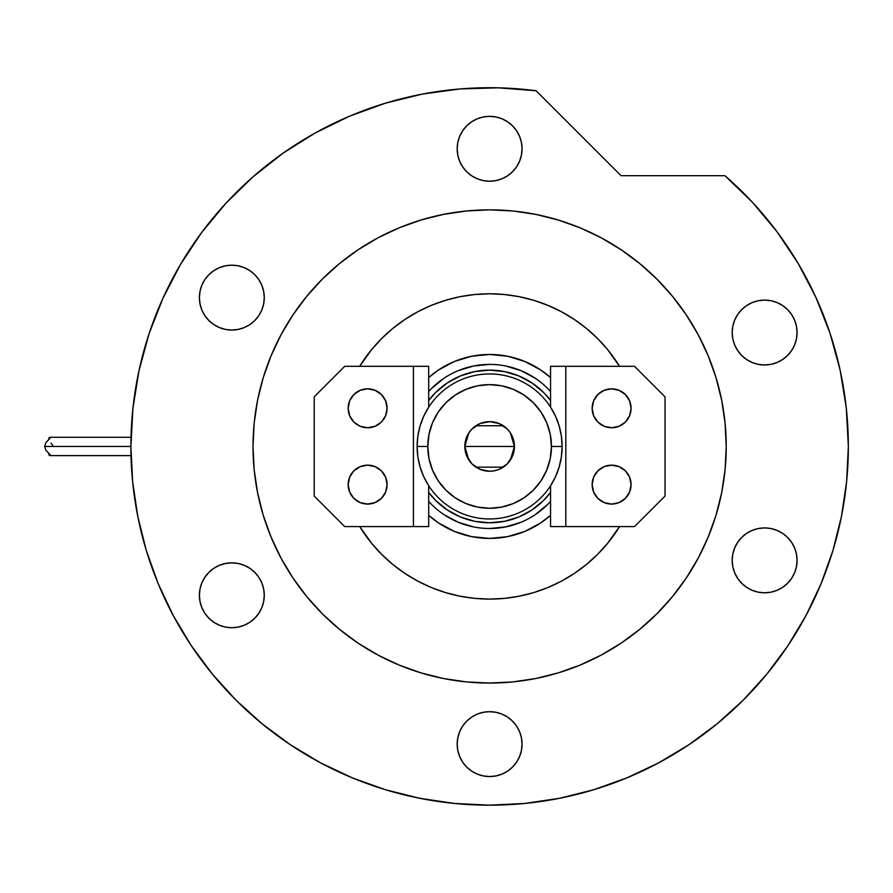 <?xml version="1.0" encoding="UTF-8"?>
<svg xmlns="http://www.w3.org/2000/svg" width="893" height="893" viewBox="0 0 893 893"><rect width="100%" height="100%" fill="white"/><g stroke="black" fill="none" stroke-linecap="round" stroke-linejoin="round"><path stroke-width="1.34" d="M550.557 391.502A82.044 82.044 0 0 0 428.696 391.502A82.044 82.044 0 0 1 550.557 391.502L547.643 388.433M428.696 377.56A91.968 91.968 0 0 1 550.557 377.56L540.723 369.981L524.816 361.475L507.57 356.24L489.621 354.476L471.683 356.24L454.425 361.475L438.53 369.981L428.696 377.56M619.541 526.591A152.647 152.647 0 0 1 359.7 526.591L371.622 543.29L381.679 554.386L392.786 564.454L404.819 573.373L417.667 581.075L431.207 587.482L445.317 592.528L459.839 596.167L474.663 598.366L489.621 599.103L504.59 598.366L519.402 596.167L533.936 592.528L548.045 587.482L561.585 581.075L574.433 573.373L586.467 564.454L597.562 554.386L607.62 543.29L619.541 526.591M359.7 366.309A152.647 152.647 0 0 1 619.541 366.309L607.62 349.609L597.562 338.514L586.467 328.445L574.433 319.527L561.585 311.824L548.045 305.417L533.936 300.372L519.402 296.733L504.59 294.534L489.621 293.797L474.663 294.534L459.839 296.733L445.317 300.372L431.207 305.417L417.667 311.824L404.819 319.527L392.786 328.445L381.679 338.514L371.622 349.609L359.7 366.309M550.557 515.339L540.723 522.918L524.816 531.424L507.57 536.648L489.621 538.423L471.683 536.648L454.425 531.424L438.53 522.918L428.696 515.339A91.968 91.968 0 0 0 550.557 515.339M428.696 492.423L435.65 500.415L447.214 509.914L460.42 516.969L447.214 509.914L435.65 500.415L428.696 492.423A76.329 76.329 0 0 0 550.557 492.423L543.591 500.415L550.557 492.423A76.329 76.329 0 0 1 428.696 492.423M518.833 516.969L532.027 509.914L543.591 500.415L532.027 509.914L518.833 516.969L504.512 521.311L489.621 522.773L474.73 521.311L460.42 516.969M550.557 400.477L543.591 392.485L532.027 382.985L518.833 375.931L532.027 382.985L543.591 392.485L550.557 400.477A76.329 76.329 0 0 0 428.696 400.477L435.65 392.485L428.696 400.477A76.329 76.329 0 0 1 550.557 400.477M460.42 375.931L447.214 382.985L435.65 392.485L447.214 382.985L460.42 375.931L474.73 371.588L489.621 370.126L504.512 371.588L518.833 375.931M428.696 501.397A82.044 82.044 0 0 0 550.557 501.397A82.044 82.044 0 0 1 428.696 501.397L431.609 504.467M444.022 514.658L458.221 522.249L473.614 526.926M489.598 528.5L505.628 526.926L521.021 522.249M535.186 514.692L547.643 504.467M535.231 378.241L521.021 370.651L505.628 365.974M489.654 364.4L473.614 365.974L458.221 370.651M444.067 378.208L431.609 388.433M550.557 485.759L550.557 526.591L550.557 485.759L555.535 476.661L559.174 466.939L561.384 456.803L562.132 446.444L551.45 446.444A61.818 61.818 0 0 1 489.621 508.273A61.818 61.818 0 0 1 427.803 446.444L417.12 446.444A72.512 72.512 0 0 0 489.621 518.956A72.512 72.512 0 0 0 562.132 446.444A72.512 72.512 0 0 1 489.621 518.956A72.512 72.512 0 0 1 417.12 446.444A72.512 72.512 0 0 1 489.621 373.944A72.512 72.512 0 0 1 562.132 446.444L561.384 436.097L559.174 425.961L555.535 416.238L550.557 407.141L550.557 366.309L550.557 407.141M510.394 432.893L514.424 446.444L512.537 455.943L507.168 463.992L499.12 469.372L494.465 470.778L489.621 471.258L480.133 469.372L472.084 463.992L466.704 455.943L464.818 446.444A24.803 24.803 0 0 1 489.621 421.641A24.803 24.803 0 0 1 514.424 446.444L464.818 446.444L468.858 432.871M469.149 432.435L471.85 429.153M472.319 428.673L475.701 425.928M475.958 425.749L503.295 425.749M503.529 425.905L506.934 428.685M507.403 429.153L510.093 432.435M428.696 407.141L428.696 366.309L428.696 407.141L423.706 416.238L420.067 425.961L417.857 436.097L417.12 446.444L417.857 456.803L420.067 466.939L423.706 476.661L428.696 485.759L428.696 526.591L428.696 485.759M551.45 446.444L550.255 434.389L546.739 422.791L541.024 412.097L533.344 402.732L523.968 395.041L513.285 389.337L501.687 385.809L489.621 384.626L477.565 385.809L465.967 389.337L455.274 395.041L445.908 402.732L438.217 412.097L432.502 422.791L428.986 434.389L427.803 446.444L428.986 458.511L432.502 470.109L438.217 480.791L445.908 490.168L455.274 497.859L465.967 503.563L477.565 507.09L489.621 508.273L501.687 507.09L513.285 503.563L523.968 497.859L533.344 490.168L541.024 480.791L546.739 470.109L550.255 458.511L551.45 446.444L562.132 446.444A72.512 72.512 0 0 0 489.621 373.944A72.512 72.512 0 0 0 417.12 446.444L427.803 446.444A61.818 61.818 0 0 1 489.621 384.626A61.818 61.818 0 0 1 551.45 446.444M468.847 460.007L464.818 446.444L466.704 436.956L469.004 432.67L472.084 428.908L480.133 423.528L489.621 421.641L499.12 423.528L507.168 428.908L510.249 432.67L513.955 441.611L514.424 446.444L510.383 460.029M489.621 446.444L514.424 446.444A24.803 24.803 0 0 1 489.621 471.258A24.803 24.803 0 0 1 464.818 446.444L489.621 446.444M510.093 460.464L507.403 463.746M506.923 464.226L503.552 466.972M503.295 467.151L475.958 467.151M475.712 466.994L472.319 464.215M471.839 463.746L469.149 460.464M592.148 484.609A19.467 19.467 0 0 1 611.616 465.153A19.467 19.467 0 0 1 631.072 484.609L629.598 492.065L625.379 498.372L619.061 502.592L611.616 504.076L604.17 502.592L597.852 498.372L593.633 492.065L592.148 484.609L593.633 477.163L597.852 470.845L604.17 466.626L611.616 465.153L619.061 466.626L625.379 470.845L629.598 477.163L631.072 484.609A19.467 19.467 0 0 1 611.616 504.076A19.467 19.467 0 0 1 592.148 484.609M592.148 408.291A19.467 19.467 0 0 1 611.616 388.823A19.467 19.467 0 0 1 631.072 408.291L629.598 415.736L625.379 422.054L619.061 426.274L611.616 427.747L604.17 426.274L597.852 422.054L593.633 415.736L592.148 408.291L593.633 400.834L597.852 394.527L604.17 390.308L611.616 388.823L619.061 390.308L625.379 394.527L629.598 400.834L631.072 408.291A19.467 19.467 0 0 1 611.616 427.747A19.467 19.467 0 0 1 592.148 408.291M565.816 526.591L634.51 526.591L665.039 496.061L665.039 396.838L634.51 366.309L550.557 366.309L565.816 366.309L565.816 526.591L634.51 526.591L665.039 496.061L665.039 396.838L634.51 366.309L565.816 366.309L565.816 526.591L550.557 526.591L565.816 526.591M627.801 473.803L629.598 477.163M627.801 419.096L629.598 415.736M604.17 390.308L603.054 390.81M387.093 408.291A19.467 19.467 0 0 1 367.637 427.747A19.467 19.467 0 0 1 348.17 408.291L349.654 400.834L353.874 394.527L360.18 390.308L367.637 388.823L375.082 390.308L381.4 394.527L385.62 400.834L387.093 408.291L385.62 415.736L381.4 422.054L375.082 426.274L367.637 427.747L360.18 426.274L353.874 422.054L349.654 415.736L348.17 408.291A19.467 19.467 0 0 1 367.637 388.823A19.467 19.467 0 0 1 387.093 408.291M387.093 484.609A19.467 19.467 0 0 1 367.637 504.076A19.467 19.467 0 0 1 348.17 484.609L349.654 477.163L353.874 470.845L360.18 466.626L367.637 465.153L375.082 466.626L381.4 470.845L385.62 477.163L387.093 484.609L385.62 492.065L381.4 498.372L375.082 502.592L367.637 504.076L360.18 502.592L353.874 498.372L349.654 492.065L348.17 484.609A19.467 19.467 0 0 1 367.637 465.153A19.467 19.467 0 0 1 387.093 484.609M413.426 366.309L344.731 366.309L314.202 396.838L314.202 496.061L344.731 526.591L428.696 526.591L413.426 526.591L413.426 366.309L344.731 366.309L314.202 396.838L314.202 496.061L344.731 526.591L413.426 526.591L413.426 366.309L428.696 366.309L413.426 366.309M351.451 419.096L349.654 415.736M351.451 473.803L349.654 477.163M375.082 502.592L376.187 502.089M320.453 762.778A358.729 358.729 0 0 0 627.221 777.736L629.744 776.676M631.184 776.062L629.208 776.91M280.982 334.875A236.612 236.612 0 0 0 253.02 446.444A236.612 236.612 0 0 1 489.621 209.844A236.612 236.612 0 0 1 726.232 446.444A236.612 236.612 0 0 0 698.27 334.875M686.438 315.129A236.612 236.612 0 0 0 620.948 249.627M601.201 237.806A236.612 236.612 0 0 0 378.04 237.806M358.305 249.627A236.612 236.612 0 0 0 292.804 315.129M805.955 615.623A358.729 358.729 0 0 0 848.35 446.444L846.307 408.168L840.179 370.327L830.055 333.357L816.046 297.682L798.309 263.692L777.044 231.8L752.498 202.354L724.949 175.698A358.729 358.729 0 0 1 489.621 805.173A358.729 358.729 0 0 1 130.891 446.444A358.729 358.729 0 0 0 173.287 615.623M191.214 645.55A358.729 358.729 0 0 0 290.526 744.851M631.027 776.129A358.729 358.729 0 0 0 641.799 771.295M641.911 771.251A358.729 358.729 0 0 0 656.578 763.962M688.715 744.851A358.729 358.729 0 0 0 788.028 645.55M657.951 763.225L660.027 762.12M522.059 148.785A32.438 32.438 0 0 1 489.621 181.223A32.438 32.438 0 0 1 457.183 148.785A32.438 32.438 0 0 1 489.621 116.347A32.438 32.438 0 0 1 522.059 148.785L521.434 155.114L519.592 161.198L516.589 166.801L512.56 171.724L507.648 175.754L502.033 178.756L495.95 180.598L489.621 181.223L483.292 180.598L477.208 178.756L471.604 175.754L466.682 171.724L462.652 166.801L459.649 161.198L457.808 155.114L457.183 148.785L457.808 142.456L459.649 136.372L462.652 130.758L466.682 125.846L471.604 121.816L477.208 118.814L483.292 116.972L489.621 116.347L495.95 116.972L502.033 118.814L507.648 121.816L512.56 125.846L516.589 130.758L519.592 136.372L521.434 142.456L522.059 148.785M797.069 332.542A32.438 32.438 0 0 1 764.631 364.98A32.438 32.438 0 0 1 732.193 332.542A32.438 32.438 0 0 1 764.631 300.104A32.438 32.438 0 0 1 797.069 332.542L796.444 338.871L794.603 344.955L791.6 350.558L787.57 355.47L782.659 359.511L777.044 362.502L770.96 364.355L764.631 364.98L758.302 364.355L752.219 362.502L746.615 359.511L741.692 355.47L737.663 350.558L734.66 344.955L732.818 338.871L732.193 332.542L732.818 326.213L734.66 320.129L737.663 314.515L741.692 309.603L746.615 305.562L752.219 302.571L758.302 300.718L764.631 300.104L770.96 300.718L777.044 302.571L782.659 305.562L787.57 309.603L791.6 314.515L794.603 320.129L796.444 326.213L797.069 332.542M797.069 560.357A32.438 32.438 0 0 1 764.631 592.796A32.438 32.438 0 0 1 732.193 560.357A32.438 32.438 0 0 1 764.631 527.919A32.438 32.438 0 0 1 797.069 560.357L796.444 566.687L794.603 572.77L791.6 578.385L787.57 583.296L782.659 587.337L777.044 590.329L770.96 592.182L764.631 592.796L758.302 592.182L752.219 590.329L746.615 587.337L741.692 583.296L737.663 578.385L734.66 572.77L732.818 566.687L732.193 560.357L732.818 554.028L734.66 547.945L737.663 542.341L741.692 537.43L746.615 533.389L752.219 530.397L758.302 528.544L764.631 527.919L770.96 528.544L777.044 530.397L782.659 533.389L787.57 537.43L791.6 542.341L794.603 547.945L796.444 554.028L797.069 560.357M522.059 744.115A32.438 32.438 0 0 1 489.621 776.553A32.438 32.438 0 0 1 457.183 744.115A32.438 32.438 0 0 1 489.621 711.676A32.438 32.438 0 0 1 522.059 744.115L521.434 750.444L519.592 756.527L516.589 762.142L512.56 767.054L507.648 771.083L502.033 774.086L495.95 775.928L489.621 776.553L483.292 775.928L477.208 774.086L471.604 771.083L466.682 767.054L462.652 762.142L459.649 756.527L457.808 750.444L457.183 744.115L457.808 737.785L459.649 731.702L462.652 726.098L466.682 721.176L471.604 717.146L477.208 714.143L483.292 712.301L489.621 711.676L495.95 712.301L502.033 714.143L507.648 717.146L512.56 721.176L516.589 726.098L519.592 731.702L521.434 737.785L522.059 744.115M264.272 595.285A32.438 32.438 0 0 1 231.834 627.723A32.438 32.438 0 0 1 199.396 595.285A32.438 32.438 0 0 1 231.834 562.847A32.438 32.438 0 0 1 264.272 595.285L263.647 601.614L261.805 607.698L258.803 613.301L254.773 618.224L249.861 622.254L244.247 625.256L238.163 627.098L231.834 627.723L225.505 627.098L219.421 625.256L213.818 622.254L208.895 618.224L204.865 613.301L201.863 607.698L200.021 601.614L199.396 595.285L200.021 588.956L201.863 582.872L204.865 577.258L208.895 572.346L213.818 568.316L219.421 565.314L225.505 563.472L231.834 562.847L238.163 563.472L244.247 565.314L249.861 568.316L254.773 572.346L258.803 577.258L261.805 582.872L263.647 588.956L264.272 595.285M264.272 297.615A32.438 32.438 0 0 1 231.834 330.053A32.438 32.438 0 0 1 199.396 297.615A32.438 32.438 0 0 1 231.834 265.176A32.438 32.438 0 0 1 264.272 297.615L263.647 303.944L261.805 310.027L258.803 315.642L254.773 320.554L249.861 324.583L244.247 327.586L238.163 329.428L231.834 330.053L225.505 329.428L219.421 327.586L213.818 324.583L208.895 320.554L204.865 315.642L201.863 310.027L200.021 303.944L199.396 297.615L200.021 291.285L201.863 285.202L204.865 279.598L208.895 274.676L213.818 270.646L219.421 267.643L225.505 265.801L231.834 265.176L238.163 265.801L244.247 267.643L249.861 270.646L254.773 274.676L258.803 279.598L261.805 285.202L263.647 291.285L264.272 297.615M138.973 370.762L132.923 408.391L130.891 446.444A358.729 358.729 0 0 1 536.124 90.751L498.127 87.827L460.018 88.943L422.255 94.1L385.251 103.242L349.431 116.246L315.184 132.99L282.914 153.261L252.976 176.847L225.706 203.481L201.416 232.85L180.386 264.641L162.839 298.474L148.986 333.982L138.973 370.762L132.923 408.391L130.891 446.444L132.622 481.606L137.79 516.433L146.34 550.579L158.206 583.732L173.253 615.556L191.359 645.751L212.322 674.025L235.964 700.112L262.051 723.754L290.325 744.717L320.52 762.823L352.344 777.87L385.486 789.725L419.643 798.286L454.459 803.443L489.621 805.173L524.783 803.443L559.61 798.286L593.756 789.725L626.897 777.87L658.721 762.823L688.916 744.717L717.202 723.754L743.277 700.112L766.92 674.025L787.894 645.751L805.988 615.556L821.047 583.732L832.901 550.579L841.463 516.433L846.62 481.606L848.35 446.444M724.949 175.698L621.07 175.698L536.124 90.751L621.07 175.698L724.949 175.698M724.558 474.518L721.689 492.612L725.094 469.64L726.232 446.444A236.612 236.612 0 0 1 489.621 683.056A236.612 236.612 0 0 1 253.02 446.444A236.612 236.612 0 0 0 280.982 558.025M531.982 679.238L517.694 681.381M461.558 681.381L443.464 678.513L466.436 681.917L489.621 683.056L512.816 681.917L535.778 678.513L558.304 672.864L580.171 665.051L601.156 655.116L621.07 643.183L639.723 629.353L656.924 613.759L672.518 596.546L686.36 577.905L698.293 557.98L708.216 536.994L716.041 515.138L721.689 492.612M256.838 488.806L254.684 474.518M254.684 418.382L257.564 400.287L254.159 423.26L253.02 446.444L254.159 469.64L257.564 492.612L263.201 515.138L271.026 536.994L280.96 557.98L292.893 577.905L306.723 596.546L322.317 613.759L339.519 629.353L358.171 643.183L378.085 655.116L399.082 665.051L420.938 672.864L443.464 678.513M447.27 213.661L461.558 211.518M517.694 211.518L535.778 214.387L512.816 210.982L489.621 209.844L466.436 210.982L443.464 214.387L420.938 220.035L399.082 227.849L378.085 237.784L358.171 249.716L339.519 263.547L322.317 279.141L306.723 296.353L292.893 314.995L280.96 334.908L271.026 355.905L263.201 377.761L257.564 400.287M722.404 404.094L724.558 418.382M498.127 87.827L460.018 88.943M349.431 116.246L315.184 132.99L282.914 153.261L252.976 176.847M201.416 232.85L180.386 264.641L162.839 298.474M146.34 550.579L158.206 583.732M290.325 744.717L320.52 762.823M593.756 789.725L626.897 777.87M787.894 645.751L805.988 615.556M830.055 333.357L816.046 297.682M798.309 263.692L777.044 231.8M467.229 597.45L459.839 596.167M512.024 295.449L519.402 296.733M292.804 577.771A236.612 236.612 0 0 0 358.305 643.273M378.04 655.094A236.612 236.612 0 0 0 601.201 655.094M620.948 643.273A236.612 236.612 0 0 0 686.438 577.771M698.27 558.025A236.612 236.612 0 0 0 726.232 446.444L725.094 423.26L721.689 400.287L716.041 377.761L708.216 355.905L698.293 334.908L686.36 314.995L672.518 296.353L656.924 279.141L639.723 263.547L621.07 249.716L601.156 237.784L580.171 227.849L558.304 220.035L535.778 214.387M364.11 359.578L370.584 350.893M394.728 326.883L404.819 319.527M431.207 305.417L440.55 301.901M541.046 302.727L548.045 305.417M576.498 320.933L585.183 327.407M609.193 351.552L616.55 361.643M615.143 533.322L608.669 542.006M584.524 566.017L574.433 573.373M548.045 587.482L538.691 590.999M438.195 590.173L431.207 587.482M402.754 571.966L394.07 565.492M370.059 541.348L362.703 531.257M696.54 739.482L694.721 740.766M714.612 725.853L718.809 722.426M710.917 728.788L714.266 726.132M705.693 732.807L708.819 730.418M698.627 737.998L702.624 735.095M685.534 746.95L697.132 739.069M737.663 350.558L738.265 351.429M741.692 355.47L742.474 356.229M736.379 316.602L734.66 320.129M735.932 575.483L737.663 578.385M746.615 533.389L745.733 533.992M741.692 537.43L740.933 538.211M221.665 626.082L223.953 626.752M225.505 627.098L231.834 627.723M249.861 568.316L248.232 567.289M238.163 265.801L231.834 265.176M228.921 265.31L225.505 265.801M223.953 266.147L219.421 267.643M48.858 438.976L49.126 437.693L49.997 437.291L50.086 438.162L45.811 442.805L44.65 446.444L130.891 446.444L44.65 446.444L45.811 450.094L50.086 454.738L50.242 455.542L49.137 455.218L48.858 453.923M49.695 437.324L50.086 438.162L45.811 442.805L44.65 446.444L45.811 450.094L50.086 454.738L49.997 455.609L49.093 455.162L48.825 453.477M52.754 445.406L51.035 443.107M48.825 439.423L49.037 437.816L49.997 437.291L50.086 438.162M48.088 440.137L45.811 442.805M50.086 454.738L50.365 455.374M131.014 455.609L49.963 455.609M131.014 437.291L49.963 437.291"/></g></svg>
